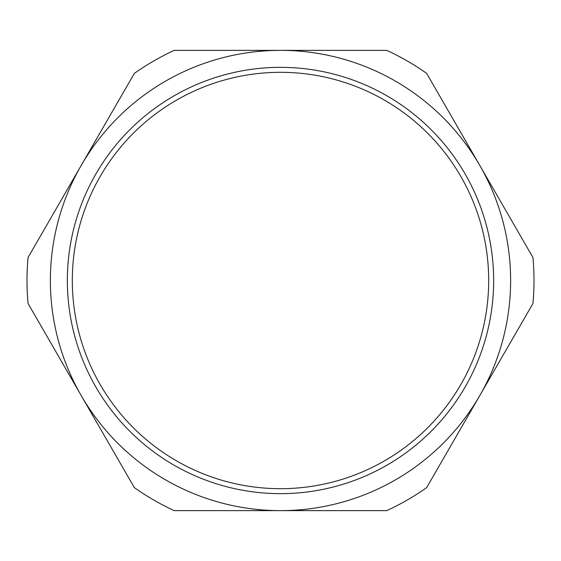 <?xml version="1.0" encoding="UTF-8"?>
<svg xmlns="http://www.w3.org/2000/svg" width="561" height="561" viewBox="0 0 561 561"><rect width="100%" height="100%" fill="white"/><g stroke="black" fill="none" stroke-linecap="round" stroke-linejoin="round"><path stroke-width="0.84" d="M72.313 280.5A208.187 208.187 0 0 1 280.5 72.313A208.187 208.187 0 0 1 488.687 280.5A208.187 208.187 0 0 1 280.5 488.687A208.187 208.187 0 0 1 72.313 280.5M479.795 395.561A230.122 230.122 0 0 1 51.324 259.631A230.122 230.122 0 0 1 479.795 165.439A230.122 230.122 0 0 1 479.795 395.561L532.95 303.487A253.495 253.495 0 0 0 532.95 257.513L426.633 73.365A253.495 253.495 0 0 0 386.817 50.378L174.183 50.378A253.495 253.495 0 0 0 134.367 73.365L28.05 257.513A253.495 253.495 0 0 0 28.05 303.487L134.367 487.635A253.495 253.495 0 0 0 174.183 510.622L386.817 510.622A253.495 253.495 0 0 0 426.633 487.635L479.795 395.561M493.652 280.5A213.152 213.152 0 0 0 280.5 67.348A213.152 213.152 0 0 0 67.348 280.5A213.152 213.152 0 0 0 280.5 493.652A213.152 213.152 0 0 0 493.652 280.5"/></g></svg>
